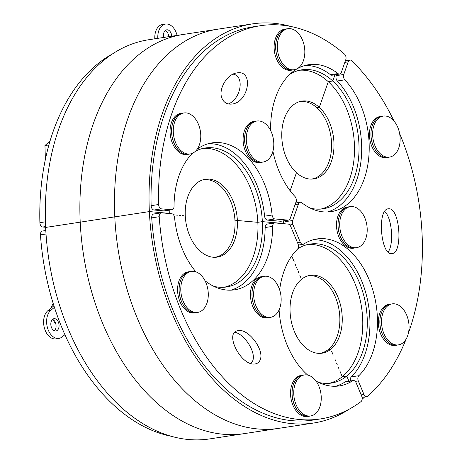 <?xml version="1.0" encoding="UTF-8"?>
<svg xmlns="http://www.w3.org/2000/svg" width="462" height="462" viewBox="0 0 462 462"><rect width="100%" height="100%" fill="white"/><g stroke="black" fill="none" stroke-linecap="round" stroke-linejoin="round"><path stroke-width="0.69" d="M283.027 223.637L283.882 220.813L283.027 223.637M318.503 382.351A70.311 45.946 81.3 0 0 331.277 383.085A70.311 45.946 81.3 0 0 346.777 376.039L348.931 381.19L346.777 376.039L342.267 376.726L341.447 374.763L342.267 376.726A70.311 45.946 -98.7 0 0 359.326 296.512A70.311 45.946 -98.7 0 0 307.784 244.508M329.008 383.344A70.311 45.946 81.3 0 0 342.267 376.726L346.777 376.039A70.311 45.946 81.3 0 0 363.386 294.15A70.311 45.946 81.3 0 0 310.031 244.075A70.311 45.946 81.3 0 0 297.823 248.747M345.68 59.956A201.9 131.924 -98.7 0 1 346.385 60.643M364.657 396.939A201.9 131.924 -98.7 0 1 362.15 399.249M310.239 208.091A70.311 45.946 81.3 0 0 323.013 208.83A70.311 45.946 81.3 0 0 358.743 156.041A70.311 45.946 81.3 0 0 332.784 81.006L334.967 74.763L332.784 81.006L328.28 81.693L319.3 107.351L316.84 107.733L319.3 107.351L328.28 81.693A70.311 45.946 81.3 0 1 354.348 155.041A70.311 45.946 81.3 0 1 320.743 209.09M296.229 201.149A70.311 45.946 81.3 0 0 298.267 202.587M339.807 370.836L341.447 374.763L339.807 370.836M292.481 257.704L293.301 259.667L292.481 257.704M338.161 366.915L338.981 368.878L338.161 366.915M294.121 261.631L293.301 259.667L294.121 261.631M336.521 362.988L337.341 364.951L336.521 362.988M295.761 265.558L294.941 263.594L295.761 265.558M334.875 359.061L335.701 361.024L334.875 359.061M297.407 269.479L296.587 267.515L297.407 269.479M333.235 355.134L332.415 353.17L333.235 355.134M299.047 273.406L298.227 271.442L299.047 273.406M331.595 351.207L332.415 353.17L331.595 351.207M300.693 277.333L299.867 275.369L300.693 277.333M301.513 279.296A39.374 25.728 -98.7 0 1 310.193 275.346A39.374 25.728 -98.7 0 1 340.072 303.39A39.374 25.728 -98.7 0 1 330.775 349.249L328.147 349.647L330.775 349.249A39.374 25.728 81.3 0 1 322.089 353.193A39.374 25.728 81.3 0 1 292.209 325.156A39.374 25.728 81.3 0 1 301.513 279.296M290.13 190.748L296.454 172.673A39.374 25.728 81.3 0 0 313.825 178.933A39.374 25.728 81.3 0 0 333.835 149.376A39.374 25.728 81.3 0 0 319.3 107.351A39.374 25.728 -98.7 0 0 301.929 101.091A39.374 25.728 -98.7 0 0 281.918 130.648A39.374 25.728 -98.7 0 0 296.454 172.673L290.13 190.748M406.121 339.091A198.885 129.955 -98.7 0 1 367.717 396.159A4.019 2.628 -98.7 0 1 366.764 396.615A4.019 2.628 -98.7 0 1 363.946 394.433L358.298 380.925A4.019 2.628 -98.7 0 1 358.847 375.716A74.33 48.568 81.3 0 0 372.551 289.172A74.33 48.568 81.3 0 0 316.938 238.958A74.33 48.568 81.3 0 0 303.771 244.057A4.019 2.628 -98.7 0 1 303.06 244.334A4.019 2.628 -98.7 0 1 300.248 242.152L292.868 224.515A4.019 2.628 -98.7 0 1 292.677 220.53L298.44 204.06A4.019 2.628 -98.7 0 1 300.231 202.287A4.019 2.628 -98.7 0 1 301.813 202.766A74.33 48.568 81.3 0 0 331.133 211.654A74.33 48.568 81.3 0 0 368.659 158.593A74.33 48.568 81.3 0 0 344.814 79.834A4.019 2.628 -98.7 0 1 343.768 74.48L348.175 61.873A4.019 2.628 -98.7 0 1 349.965 60.095A4.019 2.628 -98.7 0 1 351.813 60.805A198.885 129.955 -98.7 0 1 394.034 121.084M399.601 133.454A198.885 129.955 -98.7 0 1 408.437 332.987M389.108 208.772C400.028 208.605 402.997 253.014 392.099 253.569C380.844 256.433 376.807 209.459 388.253 208.801L389.108 208.772M343.768 74.48L336.249 75.629L336.642 74.509M336.249 75.629A4.019 2.628 81.3 0 0 337.3 80.983L344.814 79.834M292.677 220.53L285.164 221.679L285.556 220.559M285.164 221.679A4.019 2.628 81.3 0 0 284.91 223.804M358.847 375.716L351.328 376.865A4.019 2.628 81.3 0 0 350.444 380.965M351.328 376.865A74.33 48.568 81.3 0 0 365.84 293.087A74.33 48.568 81.3 0 0 313.213 239.755M388.144 252.015C394.167 243.982 391.903 217.515 384.679 211.504M327.344 212A74.33 48.568 81.3 0 0 361.394 156.947A74.33 48.568 81.3 0 0 337.3 80.983M387.364 157.161A20.744 13.554 -98.7 0 1 372.788 137.006A20.744 13.554 -98.7 0 1 383.258 116.083A20.744 13.554 -98.7 0 1 399.786 134.54A20.744 13.554 -98.7 0 1 389.524 157.092A20.744 13.554 -98.7 0 1 387.364 157.161M389.524 157.092L387.866 157.346A20.744 13.554 -98.7 0 1 385.706 157.415A20.744 13.554 -98.7 0 1 371.13 137.26A20.744 13.554 -98.7 0 1 381.6 116.337L383.258 116.083M382.53 116.199A20.79 13.589 81.3 0 0 381.589 116.291L380.087 116.522A20.79 13.589 81.3 0 0 369.796 139.126A20.79 13.589 81.3 0 0 386.371 157.629L387.872 157.398A20.79 13.589 81.3 0 0 388.802 157.207M381.589 116.291A20.79 13.589 81.3 0 0 371.304 138.895A20.79 13.589 81.3 0 0 387.872 157.398M352.477 206.583A20.744 13.554 -98.7 0 1 367.053 226.744A20.744 13.554 -98.7 0 1 356.583 247.661A20.744 13.554 -98.7 0 1 340.055 229.204A20.744 13.554 -98.7 0 1 350.317 206.653A20.744 13.554 -98.7 0 1 352.477 206.583M356.583 247.661L354.926 247.915A20.744 13.554 -98.7 0 1 338.398 229.458A20.744 13.554 -98.7 0 1 348.66 206.907L350.317 206.653M349.59 206.762A20.79 13.589 81.3 0 0 348.654 206.855L347.147 207.086A20.79 13.589 81.3 0 0 336.532 226.415A20.79 13.589 81.3 0 0 353.43 248.192L354.932 247.961A20.79 13.589 81.3 0 0 355.861 247.771M348.654 206.855A20.79 13.589 81.3 0 0 338.034 226.184A20.79 13.589 81.3 0 0 354.932 247.961M311.209 179.129A39.172 25.595 81.3 0 0 311.544 179.083A39.172 25.595 81.3 0 0 330.925 136.492A39.172 25.595 81.3 0 0 299.705 101.634A39.172 25.595 81.3 0 0 299.37 101.686M319.473 353.39A39.172 25.595 81.3 0 0 319.808 353.338A39.172 25.595 81.3 0 0 339.807 316.92A39.172 25.595 81.3 0 0 307.969 275.889A39.172 25.595 81.3 0 0 307.634 275.947M279.781 308.154A20.744 13.554 -98.7 0 1 270.541 317.319A20.744 13.554 -98.7 0 1 254.008 298.862A20.744 13.554 -98.7 0 1 264.27 276.311A20.744 13.554 -98.7 0 1 278.159 286.151A20.744 13.554 -98.7 0 1 279.781 308.154M270.541 317.319L268.884 317.573A20.744 13.554 -98.7 0 1 252.35 299.116A20.744 13.554 -98.7 0 1 262.612 276.565L264.27 276.311M263.548 276.42A20.79 13.589 81.3 0 0 262.607 276.513L261.105 276.744A20.79 13.589 81.3 0 0 250.814 299.347A20.79 13.589 81.3 0 0 267.388 317.85L268.89 317.619A20.79 13.589 81.3 0 0 269.814 317.429M262.607 276.513A20.79 13.589 81.3 0 0 252.316 299.122A20.79 13.589 81.3 0 0 268.89 317.619M295.12 384.113A20.744 13.554 -98.7 0 1 304.36 374.953A20.744 13.554 -98.7 0 1 320.888 393.41A20.744 13.554 -98.7 0 1 310.626 415.962A20.744 13.554 -98.7 0 1 296.743 406.115A20.744 13.554 -98.7 0 1 295.12 384.113M310.626 415.962L308.968 416.21A20.744 13.554 -98.7 0 1 295.085 406.369A20.744 13.554 -98.7 0 1 293.462 384.367A20.744 13.554 -98.7 0 1 302.702 375.202L304.36 374.953M303.632 375.063A20.79 13.589 81.3 0 0 302.691 375.156L301.189 375.387A20.79 13.589 81.3 0 0 290.621 390.996A20.79 13.589 81.3 0 0 298.296 413.184A20.79 13.589 81.3 0 0 307.473 416.493L308.974 416.262A20.79 13.589 81.3 0 0 309.898 416.071M302.691 375.156A20.79 13.589 81.3 0 0 292.128 390.765A20.79 13.589 81.3 0 0 299.803 412.953A20.79 13.589 81.3 0 0 308.974 416.262M315.956 380.994A74.33 48.568 81.3 0 0 339.397 385.909A74.33 48.568 81.3 0 0 352.564 380.803A4.019 2.628 -98.7 0 1 353.274 380.532A4.019 2.628 -98.7 0 1 356.092 382.715L361.74 396.223A4.019 2.628 -98.7 0 1 360.955 401.628A198.885 129.955 -98.7 0 1 320.518 418.918A198.885 129.955 -98.7 0 1 159.223 216.718A4.019 2.628 -98.7 0 1 161.267 212.855A4.019 2.628 -98.7 0 1 161.688 212.843L171.748 213.739A4.019 2.628 -98.7 0 1 174.572 217.654A74.33 48.568 81.3 0 0 195.911 271.852M205.047 280.775A74.33 48.568 81.3 0 0 234.575 289.824A74.33 48.568 81.3 0 0 272.649 226.38A4.019 2.628 -98.7 0 1 274.705 222.95A4.019 2.628 -98.7 0 1 275.127 222.938L288.265 224.105A4.019 2.628 -98.7 0 1 290.662 226.299L298.036 243.936A4.019 2.628 -98.7 0 1 297.488 249.145A74.33 48.568 81.3 0 0 279.654 289.893M279.088 309.887A74.33 48.568 81.3 0 0 307.704 375.069M260.245 359.644C259.355 362.075 257.698 363.496 255.272 363.906C241.326 366.903 223.487 332.045 238.253 330.659C248.227 328.338 264.489 349.769 260.245 359.644M353.274 380.532L345.761 381.681A4.019 2.628 81.3 0 0 345.045 381.953L352.564 380.803M230.781 290.171A74.33 48.568 81.3 0 0 265.136 227.529L272.649 226.38M274.705 222.95L267.192 224.099A4.019 2.628 81.3 0 0 265.136 227.529M161.267 212.855L153.754 214.004A4.019 2.628 81.3 0 0 151.709 217.868L159.223 216.718M320.518 418.918L313.005 420.068A198.885 129.955 -98.7 0 1 151.709 217.868M251.016 363.513L252.726 360.793C256.173 352.535 245.137 334.754 234.991 332.201M335.603 386.261A74.33 48.568 81.3 0 0 345.045 381.953M45.796 230.509L42.51 231.012A4.019 2.628 81.3 0 0 40.465 234.869L46.021 234.02M171.183 436.272A198.885 129.955 -98.7 0 1 40.465 234.869M214.98 257.253L214.668 257.299A39.172 25.595 81.3 0 0 214.98 257.253A39.172 25.595 81.3 0 0 234.367 214.663A39.172 25.595 81.3 0 0 203.141 179.805A39.172 25.595 81.3 0 0 202.812 179.857L203.141 179.805M248.643 150.762A20.744 13.554 -98.7 0 1 256.907 121.027A20.744 13.554 -98.7 0 1 273.44 139.484A20.744 13.554 -98.7 0 1 263.178 162.035A20.744 13.554 -98.7 0 1 248.643 150.762M263.178 162.035L261.521 162.289A20.744 13.554 -98.7 0 1 246.985 151.016A20.744 13.554 -98.7 0 1 255.249 121.281L256.907 121.027M256.185 121.142A20.79 13.589 81.3 0 0 255.243 121.235L253.742 121.466A20.79 13.589 81.3 0 0 243.451 144.069A20.79 13.589 81.3 0 0 260.025 162.572L261.527 162.341A20.79 13.589 81.3 0 0 262.451 162.15M255.243 121.235A20.79 13.589 81.3 0 0 244.952 143.838A20.79 13.589 81.3 0 0 261.527 162.341M198.417 124.232A20.744 13.554 -98.7 0 1 190.153 153.962A20.744 13.554 -98.7 0 1 173.62 135.505A20.744 13.554 -98.7 0 1 183.882 112.953A20.744 13.554 -98.7 0 1 198.417 124.232M190.153 153.962L188.496 154.216A20.744 13.554 -98.7 0 1 171.962 135.759A20.744 13.554 -98.7 0 1 182.224 113.207L183.882 112.953M183.16 113.063A20.79 13.589 81.3 0 0 182.219 113.155L180.717 113.386A20.79 13.589 81.3 0 0 176.132 115.471A20.79 13.589 81.3 0 0 171.217 139.686A20.79 13.589 81.3 0 0 187 154.493L188.502 154.262A20.79 13.589 81.3 0 0 189.426 154.071M182.219 113.155A20.79 13.589 81.3 0 0 177.633 115.24A20.79 13.589 81.3 0 0 172.724 139.455A20.79 13.589 81.3 0 0 188.502 154.262M50.081 140.927L44.953 145.553L45.38 159.425M48.92 144.947L44.953 145.553M158.645 204.516L151.132 205.665A4.019 2.628 81.3 0 0 153.985 210.008L161.498 208.859A4.019 2.628 -98.7 0 1 158.645 204.516A198.885 129.955 -98.7 0 1 260.424 25.716A198.885 129.955 -98.7 0 1 344.473 54.077A4.019 2.628 -98.7 0 1 345.778 59.673L341.372 72.286A4.019 2.628 -98.7 0 1 339.582 74.059A4.019 2.628 -98.7 0 1 337.993 73.579A74.33 48.568 81.3 0 0 308.674 64.697A74.33 48.568 81.3 0 0 270.617 130.515M192.429 153.297A74.33 48.568 81.3 0 0 174.035 206.312A4.019 2.628 -98.7 0 1 171.98 209.742A4.019 2.628 -98.7 0 1 171.558 209.754L161.498 208.859M272.921 151.241A74.33 48.568 81.3 0 0 294.993 196.512A4.019 2.628 -98.7 0 1 296.044 201.865L290.28 218.335A4.019 2.628 -98.7 0 1 288.496 220.108A4.019 2.628 -98.7 0 1 288.074 220.12L274.936 218.953A4.019 2.628 -98.7 0 1 272.112 215.038A74.33 48.568 81.3 0 0 212.116 142.868A74.33 48.568 81.3 0 0 197.193 149.186M222.066 98.539C217.873 89.715 226.992 73.972 236.908 72.921C253.956 69.583 248.885 102.206 232.068 104.042C227.356 104.591 224.018 102.76 222.066 98.539M171.558 209.754L164.045 210.903L153.985 210.008M164.045 210.903A4.019 2.628 81.3 0 0 164.46 210.891L171.98 209.742M272.112 215.038L264.593 216.187A4.019 2.628 81.3 0 0 267.423 220.103L274.936 218.953M288.074 220.12L280.561 221.269L267.423 220.103M280.561 221.269A4.019 2.628 81.3 0 0 280.977 221.258L288.496 220.108M337.993 73.579L330.48 74.729A4.019 2.628 81.3 0 0 332.062 75.208L339.582 74.059M330.48 74.729A74.33 48.568 81.3 0 0 304.949 65.494M151.132 205.665A198.885 129.955 -98.7 0 1 252.905 26.865L260.424 25.716M228.413 103.973C241.216 98.55 244.745 75.82 233.044 74.145M264.593 216.187A74.33 48.568 81.3 0 0 208.391 143.67M45.42 221.824L39.888 222.667A4.019 2.628 81.3 0 0 42.741 227.009L45.594 226.576M45.628 227.269L42.741 227.009M39.888 222.667A198.885 129.955 -98.7 0 1 112.722 53.765M394.317 303.805A20.744 13.554 -98.7 0 1 408.899 323.96A20.744 13.554 -98.7 0 1 398.429 344.877A20.744 13.554 -98.7 0 1 381.895 326.42A20.744 13.554 -98.7 0 1 392.163 303.869A20.744 13.554 -98.7 0 1 394.317 303.805M398.429 344.877L396.771 345.131A20.744 13.554 -98.7 0 1 380.238 326.674A20.744 13.554 -98.7 0 1 390.506 304.123L392.163 303.869M391.435 303.979A20.79 13.589 81.3 0 0 390.494 304.071L388.992 304.302A20.79 13.589 81.3 0 0 378.701 326.911A20.79 13.589 81.3 0 0 395.276 345.409L396.777 345.183A20.79 13.589 81.3 0 0 397.701 344.987M390.494 304.071A20.79 13.589 81.3 0 0 380.209 326.68A20.79 13.589 81.3 0 0 396.777 345.183M206.907 303.251A20.744 13.554 -98.7 0 1 197.667 312.416A20.744 13.554 -98.7 0 1 181.133 293.959A20.744 13.554 -98.7 0 1 191.395 271.408A20.744 13.554 -98.7 0 1 205.284 281.248A20.744 13.554 -98.7 0 1 206.907 303.251M197.667 312.416L196.009 312.67A20.744 13.554 -98.7 0 1 179.475 294.213A20.744 13.554 -98.7 0 1 189.738 271.662L191.395 271.408M279.677 58.449A20.744 13.554 -98.7 0 1 287.942 28.713A20.744 13.554 -98.7 0 1 304.47 47.17A20.744 13.554 -98.7 0 1 294.207 69.722A20.744 13.554 -98.7 0 1 279.677 58.449M294.207 69.722L292.55 69.976A20.744 13.554 -98.7 0 1 278.014 58.697A20.744 13.554 -98.7 0 1 286.284 28.967L287.942 28.713M190.673 271.517A20.79 13.589 81.3 0 0 189.732 271.61L188.23 271.841A20.79 13.589 81.3 0 0 177.939 294.444A20.79 13.589 81.3 0 0 194.514 312.947L196.015 312.716A20.79 13.589 81.3 0 0 196.939 312.526M189.732 271.61A20.79 13.589 81.3 0 0 179.441 294.219A20.79 13.589 81.3 0 0 196.015 312.716M287.214 28.823A20.79 13.589 81.3 0 0 286.273 28.915L284.771 29.146A20.79 13.589 81.3 0 0 276.484 58.951A20.79 13.589 81.3 0 0 291.054 70.253L292.556 70.028A20.79 13.589 81.3 0 0 293.48 69.831M286.273 28.915A20.79 13.589 81.3 0 0 277.991 58.72A20.79 13.589 81.3 0 0 292.556 70.028M53.234 319.733L54.377 322.389L55.636 323.284M53.13 303.274L51.028 308.125M51.611 307.657L51.022 307.744M55.238 322.257L54.377 322.389M51.005 310.123L47.996 310.579A15.067 9.846 81.3 0 0 44.439 328.13A15.067 9.846 81.3 0 0 55.873 338.86L58.876 338.398A15.067 9.846 -98.7 0 1 47.447 327.668A15.067 9.846 -98.7 0 1 51.005 310.123L54.424 307.351M47.996 310.579L53.915 305.786M54.314 330.786A6.225 4.071 81.3 0 0 55.365 322.534A6.225 4.071 81.3 0 0 52.57 319.363M64.905 334.696L62.203 336.885A15.067 9.846 -98.7 0 1 58.876 338.398M58.368 322.072A6.225 4.071 -98.7 0 1 55.885 331A6.225 4.071 -98.7 0 1 50.924 325.462A6.225 4.071 -98.7 0 1 54.008 318.688A6.225 4.071 -98.7 0 1 58.368 322.072M154.816 38.808L157.813 38.08A15.067 9.846 -98.7 0 1 165.506 24.07A15.067 9.846 -98.7 0 1 177.096 35.401M165.506 24.07L162.497 24.532A15.067 9.846 81.3 0 0 154.805 38.537M168.745 36.677A6.225 4.071 81.3 0 0 165.263 30.498M163.785 37.439A6.225 4.071 -98.7 0 1 166.701 29.822A6.225 4.071 -98.7 0 1 171.754 36.221M213.675 286.261A70.311 45.946 81.3 0 0 226.449 287A70.311 45.946 81.3 0 0 262.352 221.633L282.958 223.464L262.352 221.633L257.842 222.32A70.311 45.946 -98.7 0 1 224.18 287.26M349.463 409.02A201.9 131.924 -98.7 0 1 313.461 423.048A201.9 131.924 -98.7 0 1 149.365 211.584L169.3 213.357A70.311 45.946 81.3 0 0 169.311 213.525M169.202 210.17A70.311 45.946 81.3 0 0 169.3 213.357L149.365 211.584L45.634 227.437A201.9 131.924 -98.7 0 1 148.724 39.738L183.298 34.454A201.9 131.924 -98.7 0 0 80.209 222.153A201.9 131.924 -98.7 0 1 183.298 34.454L217.873 29.17A201.9 131.924 -98.7 0 0 114.79 216.869A201.9 131.924 -98.7 0 1 217.873 29.17L252.454 23.885A201.9 131.924 -98.7 0 1 291.002 26.513M313.461 423.048L278.881 428.332A201.9 131.924 -98.7 0 1 114.79 216.869L45.634 227.437A201.9 131.924 -98.7 0 0 209.731 438.9L244.306 433.616A201.9 131.924 -98.7 0 1 80.209 222.153A201.9 131.924 -98.7 0 0 244.306 433.616L278.881 428.332A201.9 131.924 -98.7 0 1 114.79 216.869L149.365 211.584A201.9 131.924 -98.7 0 1 252.454 23.885M195.478 151.218A70.311 45.946 81.3 0 1 205.203 147.99A70.311 45.946 81.3 0 1 262.352 221.633L257.842 222.32L237.37 220.501L234.985 220.865L237.37 220.501L257.842 222.32A70.311 45.946 81.3 0 0 202.962 148.417M175.029 214.957L173.498 214.818L175.029 214.957M177.951 215.217L176.49 215.084L177.951 215.217M180.879 215.477L179.412 215.344L180.879 215.477M183.801 215.737L182.34 215.604L183.801 215.737M237.37 220.501A39.374 25.728 -98.7 0 1 217.267 257.109A39.374 25.728 -98.7 0 1 185.262 215.864A39.374 25.728 81.3 0 1 205.371 179.262A39.374 25.728 81.3 0 1 237.37 220.501M289.795 74.336A70.311 45.946 81.3 0 1 301.767 69.82A70.311 45.946 81.3 0 1 332.784 81.006L328.28 81.693A70.311 45.946 -98.7 0 0 299.52 70.247M344.831 62.382L348.175 61.873M295.097 204.574L298.44 204.06M289.836 224.977L292.868 224.515M355.266 381.393L358.298 380.925M300.248 242.152L297.47 242.573M363.946 394.433L361.168 394.86M349.965 60.095L345.385 60.793M300.231 202.287L295.651 202.985M303.06 244.334L298.377 245.051M366.764 396.615L362.075 397.332M299.705 101.634L299.393 101.68M311.544 179.083L311.232 179.129M307.969 275.889L307.657 275.941M319.808 353.338L319.496 353.39"/></g></svg>
